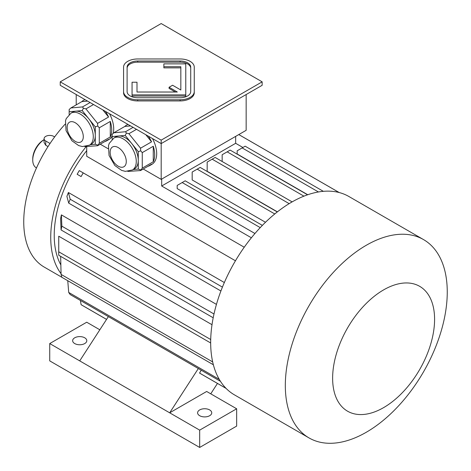 <?xml version="1.0" encoding="UTF-8"?>
<svg xmlns="http://www.w3.org/2000/svg" width="471" height="471" viewBox="0 0 471 471"><rect width="100%" height="100%" fill="white"/><g stroke="black" fill="none" stroke-linecap="round" stroke-linejoin="round"><path stroke-width="0.71" d="M190.72 68.283A10.603 6.123 0 0 0 180.116 62.16L137.709 62.16A10.603 6.123 0 0 0 127.105 68.283M137.002 92.022L137.002 82.231L132.057 82.231L132.057 94.877L185.774 94.877L185.774 63.862L163.861 63.862L163.861 67.877L180.829 67.877L180.829 90.002L172.58 85.239L169.083 87.259L177.326 92.022L137.002 92.022L137.002 83.385M169.083 87.259L169.083 88.413L175.33 92.022M132.057 94.877L132.057 96.031L185.774 96.031L185.774 94.877M60.229 81.842L161.188 140.128L262.153 81.842L161.188 23.55L60.229 81.842L60.229 85.304L161.188 143.59L262.153 85.304L262.153 81.842M123.573 91.615L123.573 92.769A14.136 8.16 0 0 0 137.709 100.929L180.116 100.929A14.136 8.16 0 0 0 194.258 92.769L194.258 67.129A14.136 8.16 0 0 0 180.116 58.969L137.709 58.969A14.136 8.16 0 0 0 123.573 67.129L123.573 91.615A14.136 8.16 0 0 0 137.709 99.775L180.116 99.775A14.136 8.16 0 0 0 194.258 91.615M113.964 137.979A18.475 10.668 60 0 1 123.202 138.898A18.475 10.668 60 0 1 135.271 155.177A18.475 10.668 60 0 1 132.439 169.978L125.363 171.373L121.612 170.378L114.883 165.551L109.048 155.495L108.477 145.674L109.207 143.431L113.964 137.979L115.966 136.826A18.475 10.668 60 0 1 118.668 135.989L112.139 136.572L112.139 139.304M125.204 135.407L118.668 135.989A18.475 10.668 60 0 1 125.204 137.738A18.475 10.668 60 0 1 131.733 143.531L125.204 135.407L126.422 133.075L125.492 131.739L133.075 127.358M138.268 151.656L131.733 143.531A18.475 10.668 60 0 1 138.268 160.37L138.268 151.656L140.705 150.844L140.552 148.194L151.55 141.848L145.816 134.718M133.222 169.531L138.268 169.077L138.268 160.37A18.475 10.668 60 0 1 134.441 168.824L132.439 169.978M127.806 171.42L140.552 170.561L151.55 164.214A23.326 13.465 60 0 1 149.86 165.521A23.326 13.465 60 0 1 147.882 166.334M140.552 170.561L142.266 168.129L153.263 161.777L153.263 146.263A23.326 13.465 60 0 1 153.263 161.777M138.268 169.077L140.705 169.89M142.266 168.129L142.266 152.61L153.263 146.263M142.266 152.61L140.705 150.844M130.579 125.922L124.844 126.434L113.852 132.781L112.139 134.353L112.139 136.572M113.852 132.781L125.492 131.739M140.552 148.194L128.913 133.717L136.502 129.337M128.913 133.717L126.422 133.075M148.353 136.184A23.326 13.465 60 0 1 151.55 141.848M124.844 126.434A23.326 13.465 60 0 1 126.534 125.121A23.326 13.465 60 0 1 128.041 124.456M70.98 113.164A18.475 10.668 60 0 1 80.217 114.076A18.475 10.668 60 0 1 92.287 130.361A18.475 10.668 60 0 1 89.455 145.162L82.378 146.558L78.628 145.563L71.898 140.735L66.064 130.679L65.493 120.859L66.223 118.615L70.98 113.164L72.981 112.01A18.475 10.668 60 0 1 75.69 111.174L69.155 111.757L69.155 114.488M82.219 110.591L75.69 111.174A18.475 10.668 60 0 1 82.219 112.922A18.475 10.668 60 0 1 88.754 118.716L82.219 110.591L83.438 108.259L82.507 106.923L90.091 102.543M95.283 126.84L88.754 118.716A18.475 10.668 60 0 1 95.283 135.554L95.283 126.84L97.721 126.028L97.568 123.378L108.566 117.032L102.831 109.902M87.594 101.106L81.866 101.618L70.868 107.965L69.155 109.537L69.155 111.757M84.821 146.605L97.568 145.745L108.566 139.398A23.326 13.465 60 0 1 106.876 140.705A23.326 13.465 60 0 1 104.898 141.512M97.568 145.745L99.281 143.308L110.279 136.961L110.279 121.447A23.326 13.465 60 0 1 110.279 136.961M90.238 144.709L95.283 144.261L97.721 145.074M99.281 143.308L99.281 127.794L110.279 121.447M99.281 127.794L97.721 126.028M95.283 144.261L95.283 135.554A18.475 10.668 60 0 1 91.456 144.008L89.455 145.162M97.568 123.378L85.934 108.901L93.517 104.521M85.934 108.901L83.438 108.259M70.868 107.965L82.507 106.923M105.369 111.368A23.326 13.465 60 0 1 108.566 117.032M81.866 101.618A23.326 13.465 60 0 1 83.55 100.305A23.326 13.465 60 0 1 85.057 99.64M76.22 104.874L76.22 94.536M143.243 169.012L161.188 179.374L246.156 130.32L246.156 94.536M161.188 179.374L161.188 140.128M152.492 138.568A23.326 13.465 60 0 1 151.862 164.367L149.86 165.521M109.507 113.752A23.326 13.465 60 0 1 113.705 128.877A23.326 13.465 60 0 1 113.175 133.37M112.139 136.078A23.326 13.465 60 0 1 108.878 139.551L106.876 140.705M100.258 144.197L108.083 148.712M235.659 143.302L235.659 136.378L161.688 179.086L161.688 186.01L235.659 143.302L242.906 147.488M322.823 191.379L323.124 191.35A114.506 66.111 120 0 0 322.823 191.379A114.506 66.111 120 0 0 291.637 202.171A114.506 66.111 120 0 0 260.451 227.387A114.506 66.111 120 0 0 260.151 227.711A114.506 66.111 120 0 0 234.387 394.833L309.035 437.93A114.506 66.111 120 0 0 423.541 371.819A114.506 66.111 120 0 0 423.541 239.598A114.506 66.111 120 0 0 366.291 245.267A114.506 66.111 120 0 0 291.484 346.173A114.506 66.111 120 0 0 309.035 437.93M260.451 227.387L260.151 227.711M307.751 194.735L237.16 153.982L237.16 150.802L242.159 147.918L318.449 191.968M251.379 237.79L161.688 186.01M254.946 233.504L177.184 188.606L177.184 185.433L185.18 180.817L262.376 225.385M265.491 222.277L192.18 179.951L192.18 172.039L200.175 167.423L277.278 211.944M277.407 211.844L207.169 171.297L207.169 162.077L212.168 159.192A113.093 65.292 120 0 1 213.669 158.309A113.093 65.292 120 0 1 215.17 157.461L292.126 201.888M86.717 150.632A94.012 54.277 120 0 0 60.853 264.938M212.009 324.696L58.745 236.212A94.012 54.277 120 0 0 58.728 237.955L58.728 253.533A113.093 65.292 120 0 0 58.74 255.258L210.672 342.976M216.448 304.396L61.395 214.876A94.012 54.277 120 0 0 60.624 218.674L61.077 229.954A113.093 65.292 -60 0 1 61.854 226.162L213.987 313.998M224.343 282.535L68.401 192.504A94.012 54.277 120 0 0 66.9 196.366L68.707 203.113A113.093 65.292 -60 0 1 70.203 199.251L222.418 287.127M81.1 176.56L77.15 174.282A94.012 54.277 120 0 1 79.269 170.608L83.22 172.886A113.093 65.292 120 0 0 81.1 176.56L77.15 174.282M244.243 247.228L86.717 156.284L86.717 146.716M236.66 408.781L206.669 391.472L169.684 412.82L199.675 430.135L236.66 408.781L236.66 426.096L199.675 447.45L49.732 360.88L49.732 343.565L169.684 412.82L198.326 368.54M99.828 329.782L86.717 322.217L49.732 343.565M199.675 415.71A7.071 4.08 0 0 0 207.375 416.594A7.071 4.08 0 0 0 211.738 412.82A7.071 4.08 0 0 0 204.673 408.74A7.071 4.08 0 0 0 197.602 412.82A7.071 4.08 0 0 0 199.675 415.71M199.675 430.135L199.675 447.45M74.724 343.565A7.071 4.08 0 0 0 82.425 344.454A7.071 4.08 0 0 0 86.788 340.68A7.071 4.08 0 0 0 79.723 336.6A7.071 4.08 0 0 0 72.652 340.68A7.071 4.08 0 0 0 74.724 343.565M210.749 393.821L217.467 383.429M108.359 316.6L79.723 360.88M226.121 388.428L200.605 373.697A113.093 65.292 -60 0 1 199.557 373.067L201.205 370.206M65.086 124.197A98.957 57.132 120 0 0 23.744 221.794A98.957 57.132 120 0 0 44.239 267.092L61.842 277.26M86.063 146.775A98.957 57.132 120 0 0 50.733 237.378A98.957 57.132 120 0 0 61.059 273.663M339.144 192.527L238.773 134.576M219.256 379.361L68.707 292.438A113.093 65.292 -60 0 0 70.203 294.569L220.457 381.316M67.753 280.704L68.707 292.438M60.653 256.359L61.077 274.399A113.093 65.292 120 0 0 61.854 277.295L213.363 364.772M212.674 361.922L61.077 274.399M58.745 236.212L58.74 251.797A113.093 65.292 120 0 0 58.728 253.533M210.708 339.532L58.74 251.797M213.198 317.778L61.077 229.954M61.395 214.876L61.854 226.162M220.911 290.99L68.707 203.113M68.401 192.504L70.203 199.251M235.453 260.781L83.22 172.886M226.068 388.375L199.557 373.067M106.564 319.379L81.1 304.678A113.093 65.292 -60 0 0 82.148 305.308L106.552 319.397M80.417 300.469L81.1 304.678M323.124 191.202L245.155 146.187L242.159 147.918M260.151 227.564L182.183 182.548M274.776 213.958L197.172 169.154M303.925 196.16L227.163 151.845L222.165 154.729L222.165 161.5M307.569 194.8L230.16 150.108L227.163 151.845M289.165 203.643L212.168 159.192M213.669 158.309L208.671 161.194A106.028 61.212 120 0 0 207.169 162.077M423.541 239.598L348.893 196.501A114.506 66.111 120 0 0 323.124 191.35M383.606 289.895A72.098 41.625 120 0 0 339.456 403.682A72.098 41.625 120 0 0 427.756 352.702A72.098 41.625 120 0 0 383.606 289.895M54.654 136.914L53.729 136.378A5.652 3.268 0 0 0 47.565 135.672A5.652 3.268 0 0 0 44.08 138.686A5.652 3.268 0 0 0 45.734 140.994L50.038 143.484M43.732 139.84L44.08 139.646L43.732 139.84A15.549 8.978 120 0 0 32.74 158.886L32.74 160.04A16.962 9.797 120 0 0 36.249 167.806L36.485 167.941M44.08 138.686L44.08 142.542L45.734 145.251L48.024 146.575M44.08 139.663A16.962 9.797 120 0 0 32.74 160.04M127.105 91.615A10.603 6.123 0 0 0 137.709 97.738L180.116 97.738A10.603 6.123 0 0 0 190.72 91.615L190.72 67.129A10.603 6.123 0 0 0 180.116 61.006L137.709 61.006A10.603 6.123 0 0 0 127.105 67.129L127.105 91.615M163.861 66.723L180.829 66.723L180.829 90.002M75.225 122.737A11.404 6.588 60 0 1 82.207 140.741A11.404 6.588 60 0 1 68.236 132.675A11.404 6.588 60 0 1 75.225 122.737M118.203 147.553A11.404 6.588 60 0 1 125.192 165.556A11.404 6.588 60 0 1 111.221 157.491A11.404 6.588 60 0 1 118.203 147.553M45.734 145.251L45.734 140.994M137.709 99.775L137.709 100.929M180.116 99.775L180.116 100.929M137.709 61.006L137.709 62.16M180.116 61.006L180.116 62.16M339.214 192.545L238.797 134.571M83.55 100.305L84.886 99.54M126.534 125.121L127.865 124.356"/></g></svg>
